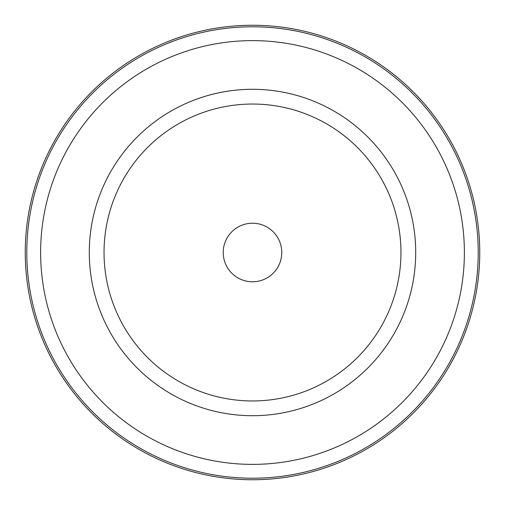 <?xml version="1.0" encoding="UTF-8"?>
<svg xmlns="http://www.w3.org/2000/svg" width="505" height="505" viewBox="0 0 505 505"><rect width="100%" height="100%" fill="white"/><g stroke="black" fill="none" stroke-linecap="round" stroke-linejoin="round"><path stroke-width="0.76" d="M25.25 252.5A227.25 227.25 0 0 0 366.125 449.305A227.25 227.25 0 0 0 366.125 55.695A227.25 227.25 0 0 0 25.25 252.5M26.79 252.5A225.71 225.71 0 0 0 365.355 447.973A225.71 225.71 0 0 0 365.355 57.027A225.71 225.71 0 0 0 26.79 252.5M40.627 252.5A211.873 211.873 0 0 0 358.436 435.992A211.873 211.873 0 0 0 358.436 69.008A211.873 211.873 0 0 0 40.627 252.5M89.29 252.5A163.21 163.21 0 0 0 334.102 393.843A163.21 163.21 0 0 0 334.102 111.157A163.21 163.21 0 0 0 89.29 252.5M253.403 223.242A29.271 29.271 0 0 1 277.39 267.909A29.271 29.271 0 0 1 226.707 266.35A29.271 29.271 0 0 1 253.403 223.242M257.077 104.112A148.457 148.457 0 0 1 378.718 330.655A148.457 148.457 0 0 1 121.705 322.733A148.457 148.457 0 0 1 257.077 104.112"/></g></svg>
